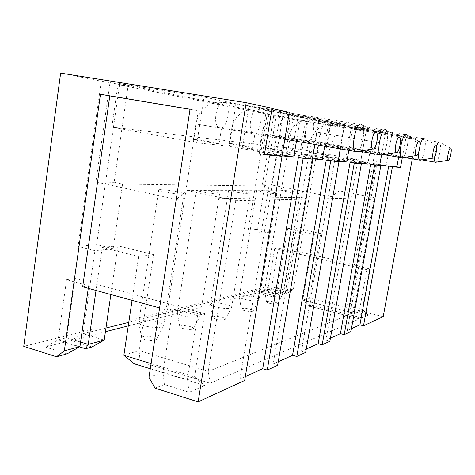 <?xml version="1.0" encoding="UTF-8"?>
<svg xmlns="http://www.w3.org/2000/svg" width="475" height="475" viewBox="0 0 475 475"><rect width="100%" height="100%" fill="white"/><g stroke="black" fill="none" stroke-linecap="round" stroke-linejoin="round"><path stroke-width="0.36" stroke-dasharray="2.38 1.78" d="M381.532 155.093L385.498 133.083L373.783 130.548L367.804 164.053M385.498 133.083L344.025 126.314L330.79 123.548L373.783 130.548M338.354 160.538L301.471 153.894L316.825 155.521L360.424 163.352L366.522 128.98L353.062 126.071L348.763 150.563M398.632 157.332L402.39 136.735L391.845 134.455L386.169 165.799M351.447 328.676L347.207 330.594L350.924 331.562M376.984 164.926L347.207 330.594M330.422 338.17L325.939 340.195L329.876 341.252M357.295 163.056L325.939 340.195M306.274 349.077L301.518 351.221L305.698 352.379M334.614 160.894L301.518 351.221M278.249 361.73L273.19 364.016L277.637 365.299M308.198 158.383L273.19 364.016M245.326 376.598L239.928 379.038L244.684 380.463M277.032 155.42L239.928 379.038M272.021 108.555L266.825 107.433L259.261 153.728L264.522 154.227M314.848 144.649L319.265 118.768L300.907 114.802L296.424 141.431M340.349 149.097L344.684 124.26L329.056 120.882L324.668 146.359M366.522 128.98L322.596 121.837L307.432 118.667L353.062 126.071M301.471 153.894L307.432 118.667M282.227 154.903L242.303 147.618L263.073 149.821L312.431 158.787M379.81 164.665L345.812 158.597L360.881 160.194L300.592 149.459L111.845 127.14L196.959 142.815L229.241 146.235L282.061 155.895M360.531 162.747L325.12 156.4L338.532 157.825L379.715 165.187M312.574 157.955L274.17 150.997L291.923 152.879L338.236 161.239M310.015 152.457L328.403 155.669L310.015 152.457M287.031 149.868L306.541 153.271L287.031 149.868M260.775 146.906C265.222 147.375 282.512 150.391 281.556 150.533L280.606 150.48C276.397 150.058 258.637 146.959 259.718 146.84L260.775 146.906M230.488 143.492C235.606 144.032 253.769 147.202 252.73 147.375L251.536 147.303C246.685 146.817 227.976 143.557 229.158 143.408L230.488 143.492M195.166 139.507C201.109 140.137 220.24 143.474 219.1 143.682L217.574 143.598C211.933 143.023 192.167 139.585 193.462 139.401L195.166 139.507M242.303 147.618L248.936 106.436L300.907 114.802M319.265 118.768L269.479 110.734L263.073 149.821M269.479 110.734L248.936 106.436M289.322 112.296L236.01 103.734L229.241 146.235M60.652 73.114L101.294 81.201L78.06 246.382L96.663 244.613L119.54 84.829L128.036 86.195L114.16 182.317L122.562 184.11L113.157 248.74L94.935 250.663L78.06 246.382M122.562 184.11L268.945 186.117L262.36 184.805L273.808 115.277L282.726 117.058L271.462 184.959L331.134 196.798L339.263 190.843L374.27 197.659L235.772 200.735L187.364 190.57L176.314 199.369L95.891 182.008L109.998 82.597L101.294 81.201M109.998 82.597L128.036 86.195M119.54 84.829L267.17 114.19L248.182 230.185L257.521 229.294L276.212 115.989L282.726 117.058M273.808 115.277L267.17 114.19M276.212 115.989L293.152 119.362L415.88 139.466L406.03 137.328L402.266 157.902M402.39 136.735L406.03 137.328M236.01 103.734L204.042 97.048L118.115 83.321L305.401 121L366.071 130.928L351.209 127.817L391.845 134.455M272.068 108.276L266.825 107.433M259.261 153.728L264.444 154.678M150.296 368.748L204.749 385.575L189.151 392.297L164.403 384.501L155.082 388.17M383.2 316.706L354.843 309.611L351.375 310.977L368.125 315.186L361.867 317.882L311.499 305.122L308.821 306.007L359.522 318.891L210.164 383.242L140.184 361.766L134.146 363.761M189.151 392.297L187.388 379.798L194.548 376.912L204.749 385.575M164.403 384.501L162.961 372.258L187.388 379.798L197.57 315.608L172.793 308.827L167.485 310.116L159.606 307.948M151.08 363.613L194.548 376.912L204.636 313.69L197.57 315.608M82.686 286.775L88.641 285.784L66.571 279.739L75.056 278.469L204.636 313.69M75.056 278.469L66.696 337.778L58.164 339.904L66.571 279.739M67.088 353.851L45.374 347.011L58.164 339.904L79.948 346.625M88.641 285.784L88.279 288.313M123.874 355.282L139.098 350.592L153.609 254.642L117.984 245.818L102.232 247.41L96.033 290.451M80.602 342.036L66.696 337.778L64.303 342.184L79.497 346.881M132.068 300.366L138.611 256.536L153.609 254.642M117.984 245.818L110.865 294.53M102.232 247.41L138.611 256.536M140.184 361.766L139.098 350.592L208.24 371.408L353.501 312.936L374.27 197.659M210.164 383.242L208.24 371.408L235.772 200.735M105.972 328.017L83.054 333.711L104.209 340.082M91.99 346.976L70.894 340.504L83.054 333.711L94.935 250.663M70.894 340.504L105.432 331.692M128.268 325.868L257.379 292.938L273.173 296.952L276.076 296.151L260.383 292.173L268.405 290.124L283.842 294.001L287.945 292.873L265.08 287.149L23.75 346.34M273.173 296.952L276.658 293.568L260.698 289.548L128.79 322.341M268.945 186.117L261.167 233.088L270.269 232.127L260.698 289.548L257.379 292.938M45.374 347.011L64.303 342.184M270.269 232.127L257.521 229.294M359.522 318.891L353.501 312.936L302.735 300.141L309.498 298.057L359.438 310.549L362.318 309.385L369.651 268.927L366.825 269.693L316.439 258.115L309.498 298.057L311.499 305.122M314.094 234.424L320.696 233.587L316.439 258.115L290.54 252.166L294.66 227.929L287.63 228.641L314.094 234.424L302.735 300.141L308.821 306.007M287.63 228.641L276.658 293.568L283.83 291.632L290.54 252.166L274.687 248.526L278.255 247.992L293.983 251.596L296.364 251.198L354.777 264.551L352.723 265.05L369.651 268.927M113.157 248.74L96.663 244.613M95.891 182.008L114.16 182.317M176.314 199.369L331.134 196.798M262.36 184.805L271.462 184.959M271.005 191.817C263.269 190.368 258.525 189.81 256.773 190.137C256.767 190.469 258.673 191.033 262.491 191.823C270.317 193.289 275.084 193.853 276.806 193.527C276.788 193.183 274.853 192.612 271.005 191.817M244.281 191.847C235.891 190.267 230.702 189.679 228.713 190.071C228.683 190.439 230.618 191.033 234.531 191.852C243.022 193.45 248.241 194.049 250.194 193.652C250.2 193.272 248.229 192.672 244.281 191.847M213.566 191.876C204.404 190.148 198.675 189.519 196.383 190C196.323 190.404 198.289 191.033 202.279 191.888C209.398 193.408 219.492 194.507 219.569 193.788C219.604 193.373 217.603 192.737 213.566 191.876M177.888 191.912C170.287 190.267 158.917 189.074 158.733 189.929C158.644 190.374 160.627 191.039 164.683 191.93C172.395 193.61 183.867 194.797 183.962 193.942C184.027 193.479 182.002 192.803 177.888 191.912M294.464 191.793C287.286 190.457 282.922 189.923 281.36 190.196L286.971 191.799C294.221 193.153 298.615 193.687 300.147 193.408L294.464 191.793M187.364 190.57L339.263 190.843M294.66 227.929L320.696 233.587M366.825 269.693L359.438 310.549L361.867 317.882M354.843 309.611L350.835 303.264L379.662 142.726L320.209 132.727L293.431 289.043L287.322 290.694L271.724 286.805L268.114 287.702L274.687 248.526M260.383 292.173L268.114 287.702L283.83 291.632L276.076 296.151M368.125 315.186L362.318 309.385L345.545 305.205L350.835 303.264M351.375 310.977L345.545 305.205L352.723 265.05M415.88 139.466L412.282 158.965M265.08 287.149L293.152 119.362M293.431 289.043L287.945 292.873M320.209 132.727L316.7 132.109L296.364 251.198M379.662 142.726L316.7 132.109M283.842 294.001L287.322 290.694L293.983 251.596M376.693 142.197L354.777 264.551M268.405 290.124L271.724 286.805L278.255 247.992M261.167 233.088L248.182 230.185M253.531 297.13C245.937 295.48 241.199 295.313 239.311 296.62L239.299 296.845C239.596 297.671 241.419 298.538 244.762 299.434C251.845 301.007 256.565 301.251 258.923 300.17L259.053 299.962C259.124 299.084 257.284 298.14 253.531 297.13M244.613 310.68C242.618 310.128 241.526 309.593 241.342 309.065C242.113 308.061 244.963 308.091 249.892 309.148C252.373 309.843 253.442 310.478 253.092 311.054C251.655 311.754 248.829 311.63 244.613 310.68M226.023 304.362C217.799 302.563 212.616 302.433 210.473 303.976L210.455 304.249C210.769 305.146 212.616 306.066 215.994 307.004C223.63 308.72 228.79 308.94 231.473 307.669L231.634 307.42C231.735 306.446 229.864 305.425 226.023 304.362M216.018 318.98C214.005 318.404 212.901 317.834 212.705 317.264C213.572 316.083 216.683 316.071 222.051 317.229C224.616 317.965 225.69 318.66 225.287 319.301C223.654 320.126 220.56 320.019 216.018 318.98M194.471 312.663C185.499 310.68 179.782 310.603 177.317 312.443L177.3 312.782C177.632 313.761 179.497 314.735 182.893 315.709C191.182 317.603 196.864 317.787 199.951 316.273L200.147 315.964C200.29 314.883 198.396 313.785 194.471 312.663M183.148 328.522C181.123 327.928 180.007 327.317 179.799 326.693C180.785 325.286 184.217 325.221 190.113 326.503C192.755 327.293 193.836 328.047 193.355 328.771C191.478 329.751 188.076 329.668 183.148 328.522M157.914 322.282C150.533 320.091 139.193 320.067 138.801 322.299L138.789 322.727C139.139 323.79 141.01 324.823 144.406 325.832C153.455 327.934 159.784 328.071 163.382 326.242L163.632 325.85C163.81 324.651 161.904 323.463 157.914 322.282M144.964 339.607C142.939 338.99 141.817 338.348 141.603 337.672C142.732 335.968 146.561 335.831 153.087 337.25C155.806 338.099 156.887 338.93 156.322 339.75C154.126 340.925 150.343 340.884 144.964 339.607M277.727 290.765C270.679 289.251 266.315 289.055 264.634 290.178L264.623 290.362C264.908 291.122 266.695 291.935 269.99 292.796C276.598 294.245 280.945 294.506 283.041 293.574L283.153 293.408C283.195 292.606 281.39 291.721 277.727 290.765M269.711 303.388C267.746 302.866 266.671 302.355 266.499 301.874C267.188 301.013 269.812 301.067 274.366 302.041C276.771 302.694 277.822 303.282 277.525 303.798C276.248 304.404 273.647 304.267 269.711 303.388M190.03 109.315L198.259 110.693L167.485 310.116M190.042 109.244L198.259 110.693M148.972 377.393L162.961 372.258L172.793 308.827M345.812 158.597L351.209 127.817M366.071 130.928L360.881 160.194M300.592 149.459L305.401 121M111.845 127.14L118.115 83.321M196.959 142.815L204.042 97.048M344.025 126.314L338.532 157.825M325.12 156.4L330.79 123.548M316.825 155.521L322.596 121.837M344.684 124.26L298.003 116.696L291.923 152.879M298.003 116.696L280.452 113.026L329.056 120.882M274.17 150.997L280.452 113.026M434.364 157.522L436.567 145.962M309.314 152.416L311.855 138.433L314.028 133.647L315.548 131.533L318.654 128.511L323.635 125.721L327.691 124.693L333.123 124.705C329.098 123.316 325.363 142.334 329.347 143.919L311.273 140.897L329.775 144.067C333.83 145.13 337.422 126.469 333.474 124.83L439.749 142.292C442.047 144.323 438.74 161.571 435.913 162.296M418.683 152.267L419.965 145.427M286.176 149.815L288.23 137.518C289.251 131.338 293.562 125.946 295.759 124.509C298.757 122.146 302.053 120.715 305.651 120.205L311.386 120.205C306.808 118.661 302.836 138.848 307.343 140.701L288.23 137.518L307.871 140.879C312.473 142.055 316.285 122.265 311.814 120.359L424.46 138.837C427.055 141.182 423.593 159.351 420.399 160.217M259.718 146.84L261.873 133.653C262.877 127.347 267.122 121.659 269.64 119.884C272.887 117.23 276.486 115.627 280.428 115.075L286.502 115.051C281.259 113.323 277.008 134.835 282.15 137.008L261.873 133.653L282.809 137.233C288.082 138.54 292.137 117.479 287.037 115.253L406.849 134.864C409.794 137.596 406.173 156.774 402.527 157.819M229.158 143.408L231.42 129.188C234.591 115.348 242.832 110.669 251.287 109.137L257.735 109.102C251.673 107.142 247.089 130.15 253.015 132.733L231.42 129.188L253.852 133.024C259.944 134.49 264.29 111.987 258.412 109.351L386.335 130.251C389.708 133.463 385.92 153.746 381.728 155.022M193.462 139.401L195.842 123.969C198.74 109.862 207.83 103.704 217.235 102.208L224.984 102.469L224.105 102.137C217.022 99.904 212.034 124.616 218.933 127.728L195.842 123.969L220.014 128.102C227.127 129.764 231.824 105.622 224.984 102.469L362.152 124.83C366.041 128.648 362.075 150.136 357.206 151.709M256.773 190.137L239.311 296.62M241.342 309.065L239.299 296.845M253.092 311.054L258.923 300.17M276.806 193.527L259.053 299.962M228.713 190.071L210.473 303.976M212.705 317.264L210.455 304.249M225.287 319.301L231.473 307.669M250.194 193.652L231.634 307.42M196.383 190L177.317 312.443M179.799 326.693L177.3 312.782M193.355 328.771L199.951 316.273M219.569 193.788L200.147 315.964M158.733 189.929L138.801 322.299M141.603 337.672L138.789 322.727M156.322 339.75L163.382 326.242M183.962 193.942L163.632 325.85M281.36 190.196L264.634 290.178M266.499 301.874L264.623 290.362M277.525 303.798L283.041 293.574M300.147 193.408L283.153 293.408M421.871 159.909L329.347 143.919L330.41 144.038L328.403 155.669M450.84 148.242L439.749 142.292M404.172 157.463L307.343 140.701L308.643 140.849L306.541 153.271M436.24 145.178L424.46 138.837M383.562 154.601L282.15 137.008L283.765 137.192L281.556 150.533M419.395 141.645L406.849 134.864M359.272 151.21L253.015 132.733L255.051 132.97L252.73 147.375M399.754 137.536L386.335 130.251M284.84 139.217L218.933 127.728L221.552 128.03L219.1 143.682M376.556 132.691L362.152 124.83"/><path stroke-width="0.71" d="M360.424 163.352L367.804 164.053L360.531 162.747M379.81 164.665L386.169 165.799L379.715 165.187L381.532 155.093M412.282 158.965L383.2 316.706L363.512 325.773L359.925 324.847L388.722 166.042L396.898 166.82L398.632 157.332M359.925 324.847L351.447 328.676M370.714 164.332L380.843 165.615L374.65 165.033L344.215 334.649L340.433 333.652L370.714 164.332L374.65 165.033M340.433 333.652L330.422 338.17M350.099 162.367L361.392 163.786L354.279 163.121L322.192 344.785L318.185 343.698L350.099 162.367L354.279 163.121M318.185 343.698L306.274 349.077M326.266 160.099L338.972 161.684L330.719 160.906L296.816 356.47L292.553 355.27L326.266 160.099L330.719 160.906M292.553 355.27L278.249 361.73M298.395 157.451L312.853 159.226L303.157 158.317L267.259 370.072L262.711 368.748L298.395 157.451L303.157 158.317M262.711 368.748L245.326 376.598M264.522 154.227L277.032 155.42L282.031 156.334L264.444 154.678L272.068 108.276L246.204 102.665L60.652 73.114L23.75 346.34L56.501 356.772L64.339 350.835L100.462 94.252L190.042 109.244L148.972 377.393L155.082 388.17L198.146 401.886L246.204 102.665M296.424 141.431L293.799 157.011L282.061 155.895L289.322 112.296L272.021 108.555M324.668 146.359L322.365 159.731L312.431 158.787L314.848 144.649M348.763 150.563L346.75 162.052L338.236 161.239L340.349 149.097M346.75 162.052L338.354 160.538M293.799 157.011L282.227 154.903M322.365 159.731L312.574 157.955M198.146 401.886L244.684 380.463L282.031 156.334M312.853 159.226L277.637 365.299L267.259 370.072M338.972 161.684L305.698 352.379L296.816 356.47M361.392 163.786L329.876 341.252L322.192 344.785M380.843 165.615L350.924 331.562L344.215 334.649M151.08 363.613L123.874 355.282L134.146 363.761L150.296 368.748M159.606 307.948L82.686 286.775L109.808 95.891L190.03 109.315M88.279 288.313L79.948 346.625L64.339 350.835M96.033 290.451L88.267 344.381L80.602 342.036M123.874 355.282L132.068 300.366M110.865 294.53L104.209 340.082L88.267 344.381L85.559 348.751L91.99 346.976L104.209 340.082M105.432 331.692L128.268 325.868M128.79 322.341L105.972 328.017M56.501 356.772L67.088 353.851L79.948 346.625M79.497 346.881L85.559 348.751M402.266 157.902L400.514 167.467L392.439 166.707L363.512 325.773M392.439 166.707L388.722 166.042M396.898 166.82L400.514 167.467M100.462 94.252L109.808 95.891M435.913 162.296L435.254 162.224C434.613 161.678 434.316 160.105 434.364 157.522M436.567 145.962C437.594 143.254 438.526 141.948 439.363 142.043L439.607 142.156M448.305 160.348L448.222 160.324C446.518 159.921 448.97 147.416 450.621 148.099L450.84 148.242C452.247 149.524 449.867 160.894 448.305 160.348M420.399 160.217L419.579 160.134C418.6 159.178 418.303 156.56 418.683 152.267M419.965 145.427C421.325 140.808 422.667 138.51 423.985 138.528L424.282 138.67M433.509 158.133L433.408 158.098C431.46 157.611 434.073 144.24 435.967 145L436.24 145.178C437.837 146.668 435.296 158.733 433.509 158.133M402.527 157.819L401.5 157.712C397.89 155.729 402.545 132.941 406.25 134.478L406.63 134.657M416.444 155.568L416.314 155.533C414.063 154.933 416.854 140.57 419.057 141.425L419.395 141.645C421.224 143.391 418.499 156.239 416.444 155.568M381.728 155.022L380.41 154.886C376.218 152.505 381.241 128.012 385.575 129.752L386.056 129.984M396.53 152.582L396.364 152.534C393.733 151.798 396.732 136.278 399.321 137.251L399.754 137.536C401.868 139.608 398.923 153.33 396.53 152.582M357.206 151.709L355.484 151.531C350.556 148.639 356.03 122.17 361.154 124.171L361.784 124.474M372.994 149.055L372.774 148.99C369.669 148.069 372.911 131.195 375.986 132.311L376.556 132.691C379.026 135.179 375.82 149.898 372.994 149.055M435.254 162.224L421.871 159.909M448.222 160.324L435.403 162.313M419.579 160.134L404.172 157.463M433.408 158.098L419.769 160.241M401.5 157.712L383.562 154.601M416.314 155.533L401.737 157.848M380.41 154.886L359.272 151.21M396.364 152.534L380.713 155.064M355.484 151.531L284.84 139.217M372.774 148.99L355.882 151.768"/></g></svg>
